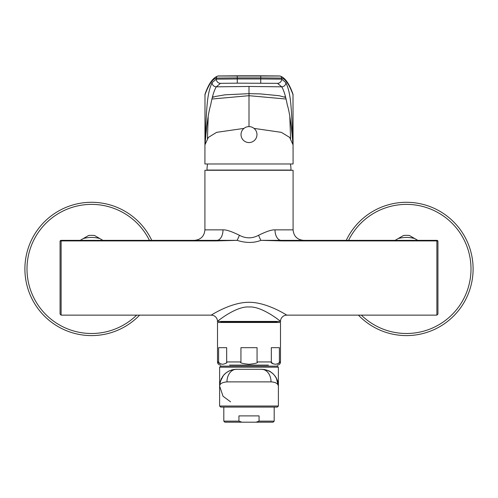 <?xml version="1.0" encoding="UTF-8"?>
<svg xmlns="http://www.w3.org/2000/svg" width="498" height="498" viewBox="0 0 498 498"><rect width="100%" height="100%" fill="white"/><g stroke="black" fill="none" stroke-linecap="round" stroke-linejoin="round"><path stroke-width="0.75" d="M212.011 99.021L249 95.691L285.989 99.021M249 126.61A7.974 7.974 0 0 1 256.974 134.584A7.974 7.974 0 0 1 249 142.565A7.974 7.974 0 0 1 241.026 134.584A7.974 7.974 0 0 1 249 126.61L249 86.465L216.288 86.82L220.508 83.334L237.272 83.16L277.492 83.334L281.712 86.82C283.773 90.051 285.64 96.126 287.321 105.041C289.456 111.564 291.355 124.793 293.005 144.725L289.624 137.386L281.389 132.35L254.024 128.391M243.976 128.391L216.611 132.35L208.376 137.386L204.995 144.725L204.995 94.67L204.915 163.979L293.085 163.979L293.005 94.67L293.005 144.725C291.262 105.09 291.044 94.122 285.902 82.637A4.196 4.177 143.6 0 1 281.712 86.82L249 86.465M204.915 95.087L205.12 93.941A2.098 2.067 -159.6 0 0 204.995 94.67C208.743 84.573 212.522 79.033 216.319 78.062A2.098 2.098 -104.3 0 1 217.894 76.026L217.894 76.026A2.098 2.098 -104.3 0 1 217.931 76.013M293.085 95.087L292.88 93.941A2.098 2.067 -20.4 0 1 293.005 94.67C289.257 84.573 285.479 79.033 281.681 78.062L260.728 77.906L260.728 78.964L281.681 79.138L285.902 82.637M212.098 82.637C206.95 94.122 206.738 105.153 204.995 144.725C206.664 124.737 208.538 111.608 210.61 105.352C212.235 96.568 214.121 90.387 216.288 86.82A4.196 4.177 36.4 0 1 212.098 82.637L216.319 79.138L237.272 78.964L237.272 83.16M260.728 83.16L260.728 78.964L237.272 78.964L237.272 77.906L216.319 78.062L216.319 79.138A4.196 4.189 73.3 0 0 220.508 83.334M279.583 75.957L260.728 75.808L260.728 77.906L237.272 77.906L237.272 75.808L218.417 75.957M212.578 96.643L213.673 96.967M284.327 96.967L285.422 96.643M290.421 163.979A33.129 33.129 0 0 1 290.988 170.067L207.012 170.067A33.129 33.129 0 0 1 207.579 163.979M436.889 240.908L436.889 315.128L437.935 314.076L437.935 241.399A1.052 1.052 0 0 0 436.889 240.353L436.889 240.908A1.052 0.498 0 0 1 437.935 241.399A1.052 0.498 0 0 0 436.889 240.908L282.017 240.908L260.896 240.353C253.831 243.124 245.9 243.124 237.104 240.353L217.284 240.876L217.24 240.329A10.495 6.188 90 0 0 223.004 229.858L204.915 229.858L204.915 170.272L293.085 170.272L293.085 229.858C293.708 236.233 297.206 239.731 303.581 240.353M223.004 229.858C226.185 229.646 231.645 231.452 239.395 235.268A10.495 2.129 112 0 1 237.104 240.353L61.111 240.353A1.052 1.052 0 0 0 60.065 241.399A1.052 1.052 0 0 1 61.111 240.353A1.052 1.052 0 0 0 60.065 241.399L60.065 314.076L60.065 241.399A1.052 0.498 0 0 1 61.111 240.908L61.111 240.353M217.284 240.876L215.983 240.908L215.983 240.353L217.246 240.353L215.983 240.353M280.492 321.428A6.3 6.3 -56.3 0 1 286.786 315.128C289.332 316.877 268.03 302.112 249 302.298C229.964 302.118 208.668 316.877 211.214 315.128A6.3 6.3 56.3 0 1 217.508 321.428L280.492 321.428C283.026 323.27 262.458 305.872 249 306.992C235.535 305.878 214.974 323.27 217.508 321.428M437.935 241.399A1.052 1.052 0 0 0 436.889 240.353L260.896 240.353A10.495 2.129 68 0 1 258.605 235.268C266.355 231.452 271.815 229.646 274.996 229.858L293.085 229.858M282.017 240.908L282.017 240.353M280.716 240.876L280.76 240.329A10.495 6.188 90 0 1 274.996 229.858M239.395 235.268C245.825 238.685 252.231 238.685 258.605 235.268M398.207 238.548L403.523 235.479A33.59 33.59 0 0 1 409.368 235.479L414.685 238.548A31.492 31.492 0 0 0 398.207 238.548L395.088 240.353M414.685 238.548L417.81 240.353M280.723 240.814L285.528 240.814M286.475 240.353L285.528 240.353M268.416 365.09L229.584 365.09M277.342 365.09A3.15 3.15 0 0 0 280.492 361.94L279.39 361.94C280.144 362.756 278.812 363.54 275.394 364.287C271.927 363.552 270.576 362.774 271.329 361.94L257.061 361.94C258.562 362.756 255.897 363.54 249.068 364.287C242.134 363.552 239.426 362.774 240.939 361.94L226.671 361.94C227.418 362.756 226.086 363.54 222.674 364.287C219.207 363.552 217.85 362.774 218.61 361.94L217.508 361.94A3.15 3.15 0 0 0 220.658 365.09M218.622 362.171L220.184 363.864M226.297 362.998L226.559 362.538M271.348 362.177L273.053 363.926M277.816 363.864L279.278 362.55M280.492 361.94L280.492 322.474L217.508 322.474L217.508 361.94M218.61 361.94L218.61 347.666L226.671 347.666L226.671 361.94M257.061 361.94L257.061 347.666L240.939 347.666L240.939 361.94M279.39 361.94L279.39 347.666L271.329 347.666L271.329 361.94M277.131 322.474L277.131 321.845L220.869 321.845L220.869 322.474M220.869 321.845A0.417 0.417 0 0 1 221.286 321.428M277.131 321.845A0.417 0.417 0 0 0 276.714 321.428M83.315 238.548L88.632 235.479A33.59 33.59 0 0 1 94.477 235.479L99.793 238.548A31.492 31.492 0 0 0 83.315 238.548L80.19 240.353M99.793 238.548L102.912 240.353M358.392 315.128A66.651 66.651 0 0 0 473.1 268.945A66.651 66.651 0 0 0 346.241 240.353M151.759 240.353A66.651 66.651 0 0 0 24.9 268.945A66.651 66.651 0 0 0 139.608 315.128M259.066 421.14L259.066 415.892L238.934 415.892L238.934 421.14L241.96 422.192L256.04 422.192L259.066 421.14L274.193 421.14L274.193 407.078M274.193 421.14L273.141 422.192L256.04 422.192M241.96 422.192L224.859 422.192L223.807 421.14L223.807 407.078M223.807 421.14L238.934 421.14M278.388 406.026L277.342 407.078L220.658 407.078L219.612 406.026L219.612 367.188L278.388 367.188L278.388 406.026L219.612 406.026M276.34 378.044L278.388 386.081C277.959 383.535 275.512 382.134 271.043 381.885L226.957 381.885C222.22 382.327 219.774 383.728 219.612 386.081L223.048 396.259L230.562 401.83M276.16 377.727L275.973 377.403M275.519 376.687L275.027 375.996M273.975 374.739L273.365 374.098M272.742 373.525L272.325 373.164M271.933 372.846L270.184 371.651M269.599 371.315L269.132 371.078M268.845 370.935L268.185 370.637M266.934 370.163L264.587 369.56M264.183 369.491L263.517 369.398M271.043 381.885A12.593 9.45 -90 0 0 261.593 369.292C271.416 370.618 270.339 372.143 272.972 373.724C278.619 379.607 278.432 384.935 278.388 386.075C277.212 375.71 271.615 370.107 261.593 369.292L236.407 369.292C226.385 370.107 220.788 375.71 219.612 386.081L219.998 382.489M226.957 381.885A12.593 9.45 -90 0 1 236.407 369.292L235.878 369.298M235.641 369.304L235.037 369.342M234.415 369.41L233.649 369.516M232.971 369.641L232.622 369.721M231.869 369.914L231.097 370.151M229.341 370.848L228.993 371.01M225.656 373.176L225.177 373.593M224.623 374.116L224.013 374.751M222.805 376.227L222.482 376.687M221.523 378.306L220.128 381.941M219.612 367.188L220.658 366.142L277.342 366.142L278.388 367.188M249 93.68L249 95.691M292.88 93.941C289.313 83.652 285.055 77.676 280.106 76.026L280.106 76.026A2.098 2.098 -75.7 0 1 281.681 78.062L281.681 79.138A4.196 4.189 106.7 0 1 277.492 83.334M280.069 76.013A2.098 2.098 -75.7 0 1 280.106 76.026L217.894 76.026C212.945 77.676 208.687 83.652 205.12 93.941M215.983 240.908L61.111 240.908L61.111 315.128L211.214 315.128M361.349 315.128A64.553 64.553 0 0 0 471.002 268.945A64.553 64.553 0 0 0 348.569 240.353M149.431 240.353A64.553 64.553 0 0 0 26.998 268.945A64.553 64.553 0 0 0 136.651 315.128M212.385 97.446L215.391 96.463L225.084 94.819L249 93.661L260.168 93.892L279.092 95.703L285.615 97.446M208.183 117.142L207.436 138.5M289.817 117.142L290.564 138.5M260.728 75.808L237.272 75.808M204.915 229.858C204.292 236.233 200.794 239.731 194.419 240.353M286.786 315.128L436.889 315.128M61.111 315.128L60.065 314.076M236.407 369.292L232.491 369.753L229.08 370.973L226.005 372.896L223.403 375.448L220.128 381.954L219.612 386.075"/></g></svg>
